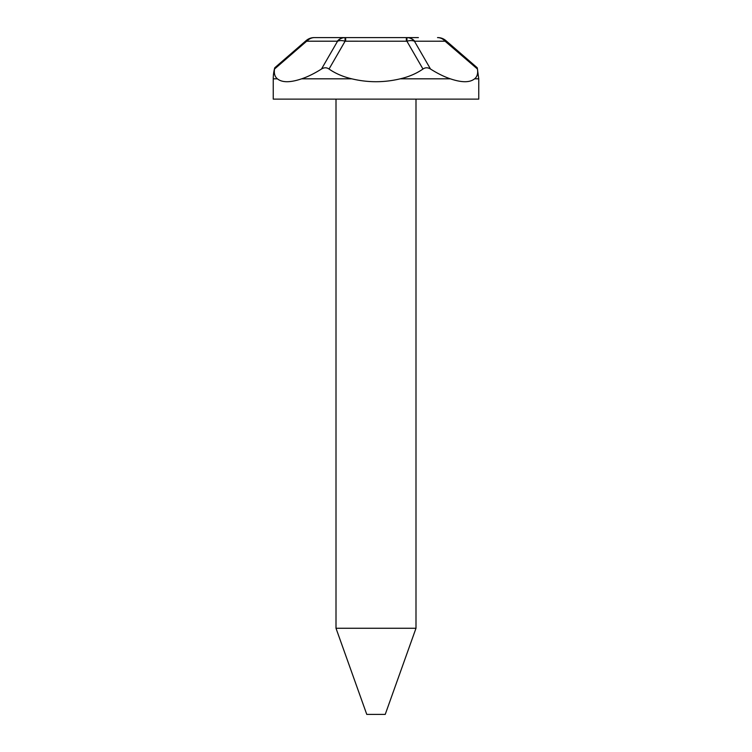<?xml version="1.0" encoding="UTF-8"?>
<svg xmlns="http://www.w3.org/2000/svg" width="752" height="752" viewBox="0 0 752 752"><rect width="100%" height="100%" fill="white"/><g stroke="black" fill="none" stroke-linecap="round" stroke-linejoin="round"><path stroke-width="1.13" d="M474.597 78.819C477.163 76.798 478.122 73.536 477.473 69.034C477.172 67.379 477.172 67.379 477.473 69.034L445.062 41.2L414.437 41.21L430.511 69.034C437.617 73.508 444.225 76.77 450.345 78.819C461.775 82.682 469.859 82.682 474.597 78.819L478.751 78.819L478.751 99.123L273.249 99.123L273.249 78.819A41.219 41.219 0 0 1 274.753 67.774L306.13 40.608L306.656 41.21L274.527 69.034C273.869 73.508 274.837 76.77 277.403 78.819C282.141 82.682 290.225 82.682 301.655 78.819C307.718 76.798 314.327 73.536 321.489 69.034L337.563 41.21A12.305 8.056 30 0 1 345.093 41.21L329.028 69.034C335.486 73.508 343.062 76.77 351.757 78.819C367.916 82.682 384.084 82.682 400.243 78.819C408.872 76.798 416.448 73.536 422.972 69.034L406.907 41.21A12.305 8.056 -30 0 1 414.437 41.21A12.305 10.688 -90.6 0 0 406.964 37.6L418.385 37.6M415.997 628.258L336.003 628.258L366.769 714.4L385.231 714.4L415.997 628.258L415.997 99.123M336.003 628.258L336.003 99.123M327.693 37.6L314.063 37.6A41.219 41.219 0 0 1 314.477 37.6L407.189 37.6A12.305 10.66 -90 0 1 414.728 41.2M344.811 37.6A12.305 10.66 90 0 0 337.272 41.2L337.563 41.21A12.305 10.688 90.6 0 1 345.036 37.6L345.666 37.6L345.666 41.2L345.093 41.21L345.036 37.6L345.666 37.6M329.028 69.034C326.678 67.379 324.168 67.379 321.489 69.034M314.063 37.6L314.477 37.6A12.305 10.66 90 0 0 306.938 41.2L306.656 41.21A12.305 10.622 89.4 0 1 314.063 37.6A12.305 12.305 0 0 0 306.13 40.608M274.527 69.034L274.753 67.774M437.523 37.6L437.523 37.6A12.305 10.66 -90 0 1 445.062 41.2M406.334 41.2L406.334 37.6L406.964 37.6L406.907 41.21L345.666 41.2M430.511 69.034C427.85 67.379 425.341 67.379 422.972 69.034M445.344 41.21L445.87 40.608A12.305 12.305 0 0 0 437.937 37.6A12.305 10.622 -89.4 0 1 445.344 41.21M400.243 78.819L450.345 78.819M301.655 78.819L351.757 78.819M273.249 78.819L277.403 78.819M337.272 41.2L306.938 41.2M445.87 40.608L477.247 67.774L478.751 78.819"/></g></svg>
